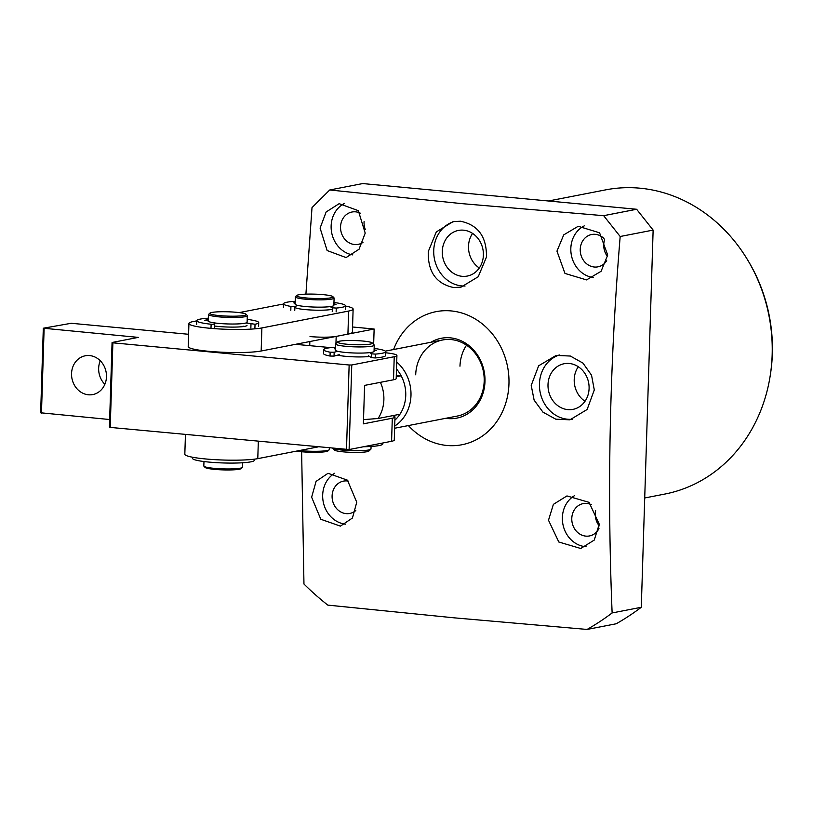 <?xml version="1.0" encoding="UTF-8"?>
<svg xmlns="http://www.w3.org/2000/svg" width="813" height="813" viewBox="0 0 813 813"><rect width="100%" height="100%" fill="white"/><g stroke="black" fill="none" stroke-linecap="round" stroke-linejoin="round"><path stroke-width="1.22" d="M644.719 497.973L664.79 494.07A154.948 136.33 -101 0 0 772.157 354.824A154.948 136.33 -101 0 0 605.594 189.876L548.47 200.994M770.368 374.712A151.076 132.915 -101 0 0 772.35 353.797A151.076 132.915 -101 0 0 748.224 260.932M598.978 528.592A16.463 14.482 79 0 1 589.486 535.94A16.463 14.482 79 0 1 571.783 518.409A16.463 14.482 79 0 1 583.195 503.613A16.463 14.482 79 0 1 591.488 504.741M595.665 510.645A16.463 14.482 -101 0 0 595.279 513.836A16.463 14.482 -101 0 0 599.232 525.859M606.701 260.749A16.463 14.482 79 0 1 597.941 266.837A16.463 14.482 79 0 1 580.238 249.306A16.463 14.482 79 0 1 591.651 234.51A16.463 14.482 79 0 1 603.988 238.473M604.638 239.662A16.463 14.482 -101 0 0 603.734 244.733A16.463 14.482 -101 0 0 607.555 256.583M362.984 242.386A16.463 14.482 79 0 1 358.248 244.347A16.463 14.482 79 0 1 340.556 226.817A16.463 14.482 79 0 1 351.958 212.02A16.463 14.482 79 0 1 360.261 213.148M364.102 221.38A16.463 14.482 -101 0 0 364.051 222.244A16.463 14.482 -101 0 0 365.332 229.632M355.82 510.503A16.463 14.482 79 0 1 349.793 513.45A16.463 14.482 79 0 1 332.1 495.92A16.463 14.482 79 0 1 343.503 481.123A16.463 14.482 79 0 1 348.33 481.113M607.718 255.069L601.071 271.308L586.539 279.906L564.974 273.432L556.956 251.126L563.724 234.876L578.206 226.278L599.577 232.803L607.718 255.069M594.293 389.935L587.128 409.488L569.933 419.823L555.757 419.173L542.962 412.161L534.121 400.138L531.214 385.413L538.653 365.789L556.173 355.413L570.34 356.043L582.951 363.096L591.539 375.21L594.293 389.935M599.262 524.172L594.242 540.076L580.746 548.49L558.826 542.017L548.501 520.229L553.379 504.365L566.946 495.93L589.039 502.332L599.262 524.172M393.594 349.529A67.794 59.644 79 0 1 451.144 310.922A67.794 59.644 79 0 1 508.958 383.827A67.794 59.644 79 0 1 446.916 445.473A67.794 59.644 79 0 1 408.39 425.575M301.633 451.754L303.96 584.039A284.723 250.495 79 0 0 327.822 605.116L454.447 617.86L587.088 629.435L616.244 623.764A284.723 250.495 79 0 0 641.284 607.281L612.128 612.951A284.723 250.495 79 0 1 587.088 629.435M612.128 612.951C607.016 489.365 609.699 363.889 620.177 236.502L603.663 215.679L462.343 203.677L329.732 189.978L362.689 183.565L636.62 209.266L653.134 230.089L641.284 607.281M460.514 221.227C478.115 224.906 486.763 236.837 486.469 257.04L478.227 276.735L461.012 287.152L453.593 287.528C436.205 283.788 427.76 271.816 428.268 251.583L436.286 231.939L453.136 221.593L460.514 221.227M586.082 546.732A27.114 23.862 79 0 1 562.372 517.525A27.114 23.862 79 0 1 574.486 495.686M356.755 502.231L352.446 518.003L340.413 526.123L320.789 519.263L311.633 497.19L316.094 481.377L328.035 473.288L347.446 480.178L356.755 502.231M345.728 524.192A27.114 23.862 79 0 1 322.68 495.036A27.114 23.862 79 0 1 334.732 473.237M559.374 354.966A32.927 28.973 -101 0 0 539.446 383.817A32.927 28.973 -101 0 0 572.454 419.213M454.863 221.319A32.927 28.973 -101 0 0 433.736 250.516A32.927 28.973 -101 0 0 465.077 286.024M365.21 233.128L359.041 249.245L346.074 257.569L327.131 250.546L320.088 228.087L326.125 211.99L339.153 203.667L358.33 210.669L365.21 233.128M352.791 254.906A27.114 23.862 79 0 1 331.135 225.933A27.114 23.862 79 0 1 344.56 203.392M593.327 277.518A27.114 23.862 79 0 1 570.828 248.422A27.114 23.862 79 0 1 584.232 225.892M445.727 418.309A40.67 35.782 -101 0 0 484.985 381.571A40.67 35.782 -101 0 0 467.505 344.488A40.67 35.782 -101 0 0 430.92 342.263M394.64 428.248L457.333 416.053A38.739 34.085 -101 0 0 484.182 381.236A38.739 34.085 -101 0 0 442.536 339.997A38.739 34.085 -101 0 0 415.697 374.813M589.09 388.472A23.242 20.447 79 0 1 572.982 409.366A23.242 20.447 79 0 1 548.003 384.62A23.242 20.447 79 0 1 564.11 363.736A23.242 20.447 79 0 1 589.09 388.472M578.287 366.714A23.242 20.447 -101 0 0 574.212 379.519A23.242 20.447 -101 0 0 585.014 401.276M483.389 255.18A23.242 20.447 79 0 1 467.282 276.064A23.242 20.447 79 0 1 442.292 251.319A23.242 20.447 79 0 1 458.4 230.435A23.242 20.447 79 0 1 483.389 255.18M472.577 233.412A23.242 20.447 -101 0 0 468.501 246.217A23.242 20.447 -101 0 0 479.304 267.985M620.177 236.502L653.134 230.089M603.663 215.679L636.62 209.266M329.732 189.978L312.009 207.589L305.912 294.143M332.324 309.265A19.37 2.307 -178.2 0 1 305.373 309.601A19.37 2.307 -178.2 0 1 295.048 307.233M196.766 320.861L193.413 321.511A38.739 4.604 1.8 0 0 188.931 323.503A38.739 4.604 1.8 0 0 209.581 328.239A38.739 4.604 1.8 0 0 261.888 327.934L348.645 311.054A38.739 4.604 1.8 0 0 353.127 309.062A38.739 4.604 1.8 0 0 345.464 306.054M188.931 323.503L188.21 346.572A38.739 4.604 1.8 0 0 208.85 351.307A38.739 4.604 1.8 0 0 261.166 351.003L261.888 327.934M247.01 325.332A19.37 2.307 -178.2 0 1 218.616 326.48A19.37 2.307 -178.2 0 1 214.632 326.023M283.513 304.103A38.739 4.604 1.8 0 0 280.16 304.631L239.195 312.599M348.645 311.054L347.923 334.123A38.739 4.604 1.8 0 0 352.395 332.121L353.127 309.062M347.923 334.123L261.166 351.003M89.633 355.576A19.756 17.378 -101 0 0 85.243 355.789A19.756 17.378 -101 0 0 71.615 376.023A19.756 17.378 -101 0 0 88.393 394.783A19.756 17.378 -101 0 0 92.784 394.569A19.756 17.378 -101 0 0 106.412 374.326A19.756 17.378 -101 0 0 89.633 355.576M100.273 360.759A19.756 17.378 -101 0 0 104.857 384.315M391.581 441.286A23.242 2.764 1.8 0 0 394.264 440.087L394.986 417.028A23.242 2.764 -178.2 0 1 392.303 418.217L391.581 441.286L349.102 449.548L110.222 427.404L109.42 427.059L112.072 342.486L138.281 337.385L43.313 328.218L40.65 412.791L109.653 419.528M188.596 334.285L71.229 323.279L43.313 328.218M295.505 344.326L330.759 347.629M392.516 415.697A23.242 2.764 -178.2 0 1 394.986 417.028M349.102 449.548L351.765 364.976L394.234 356.714L393.512 379.783L364.59 385.403L363.381 423.847L392.303 418.217M110.222 427.404L112.885 342.822L349.143 364.996L346.49 449.569M41.463 413.126L44.115 328.554M112.885 342.822L112.072 342.486M351.765 364.976L349.143 364.996M385.636 352.781A23.242 2.764 -178.2 0 1 396.917 355.515A23.242 2.764 -178.2 0 1 394.234 356.714M337.568 355.129A19.37 2.307 1.8 0 0 369.569 356.48M393.512 379.783A23.242 2.764 1.8 0 0 396.195 378.584L396.917 355.515M203.972 461.54L203.829 465.971A19.37 2.307 1.8 0 0 203.961 466.256A19.37 2.307 1.8 0 0 215.282 468.44A19.37 2.307 1.8 0 0 242.406 467.465A19.37 2.307 1.8 0 0 242.548 467.19L242.691 462.76M246.065 314.265L247.182 315.444A19.37 2.307 -178.2 0 1 247.315 315.718A19.37 2.307 -178.2 0 1 220.038 316.968A19.37 2.307 -178.2 0 1 208.595 314.509A19.37 2.307 -178.2 0 1 208.738 314.235L209.927 313.137A18.211 2.165 -178.2 0 1 235.424 312.212A18.211 2.165 -178.2 0 1 246.065 314.265A18.211 2.165 -178.2 0 1 238.758 316.044A18.211 2.165 -178.2 0 1 220.547 315.708A18.211 2.165 -178.2 0 1 209.927 313.137M208.595 314.509L208.392 321.044A19.37 2.307 1.8 0 0 219.835 323.503A19.37 2.307 1.8 0 0 247.111 322.253L247.315 315.718M203.961 466.256L205.079 467.424A18.211 2.165 1.8 0 0 215.719 469.477A18.211 2.165 1.8 0 0 241.217 468.562L242.406 467.465M185.445 434.457L184.825 454.213A38.739 4.604 1.8 0 0 205.465 458.949A38.739 4.604 1.8 0 0 257.782 458.644L258.331 441.296M318.107 446.906L257.782 458.644M295.373 296.857L295.139 304.153A19.37 2.307 1.8 0 0 321.785 307.131A19.37 2.307 1.8 0 0 333.858 305.373L334.092 298.066A19.37 2.307 -178.2 0 1 322.009 299.824A19.37 2.307 -178.2 0 1 295.373 296.857A19.37 2.307 -178.2 0 1 295.515 296.582L296.704 295.485A18.211 2.165 -178.2 0 1 307.924 294.093A18.211 2.165 -178.2 0 1 332.842 296.613A18.211 2.165 -178.2 0 1 321.613 298.534A18.211 2.165 -178.2 0 1 296.704 295.485M299.448 450.534A19.37 2.307 1.8 0 0 317.253 451.286A19.37 2.307 1.8 0 0 329.184 449.813A19.37 2.307 1.8 0 0 329.326 449.538L329.377 447.963M296.45 451.124A18.211 2.165 1.8 0 0 316.775 452.302A18.211 2.165 1.8 0 0 327.995 450.91L329.184 449.813M332.842 296.613L333.96 297.792A19.37 2.307 -178.2 0 1 334.092 298.066M363.513 419.62L378.086 418.502L399.955 414.244A34.868 30.67 79 0 1 394.894 420.138M396.714 362.049A38.739 34.085 79 0 1 410.982 395.484A38.739 34.085 79 0 1 394.701 426.053M396.5 369A34.868 30.67 79 0 1 401.155 375.809A34.868 30.67 79 0 1 405.748 395.514A34.868 30.67 79 0 1 399.955 414.244M396.256 376.754L401.155 375.809L396.297 375.352M352.557 326.999L374.132 329.021L336.176 336.409A19.37 2.307 -178.2 0 1 310.017 336.562M373.645 344.397L374.132 329.021M335.525 343.95L335.332 350.098A19.37 2.307 1.8 0 0 343.289 352.222A19.37 2.307 1.8 0 0 363.431 353.035A19.37 2.307 1.8 0 0 374.051 351.318L374.244 345.169A19.37 2.307 -178.2 0 1 363.624 346.887A19.37 2.307 -178.2 0 1 343.482 346.064A19.37 2.307 -178.2 0 1 335.525 343.95A19.37 2.307 -178.2 0 1 335.678 343.675L337.659 341.846A17.429 2.073 -178.2 0 1 365.21 341.277A17.429 2.073 -178.2 0 1 372.252 342.934A17.429 2.073 -178.2 0 1 363.736 344.702A17.429 2.073 -178.2 0 1 344.682 343.99A17.429 2.073 -178.2 0 1 337.659 341.846M372.252 342.934L374.112 344.885A19.37 2.307 -178.2 0 1 374.244 345.169M332.741 448.278A19.37 2.307 1.8 0 0 340.22 449.863A19.37 2.307 1.8 0 0 367.263 450.199A19.37 2.307 1.8 0 0 370.84 449.233A19.37 2.307 1.8 0 0 370.982 448.969L371.063 446.459M332.619 448.268L334.255 449.985A17.429 2.073 1.8 0 0 347.141 452.15A17.429 2.073 1.8 0 0 365.637 451.937A17.429 2.073 1.8 0 0 368.858 451.073L370.84 449.233M192.478 457.221L192.447 458.298A30.985 3.689 1.8 0 0 218.423 462.76A30.985 3.689 1.8 0 0 252.823 461.347A30.985 3.689 1.8 0 0 254.398 460.249L254.428 459.172M208.392 320.911L204.856 320.474A23.242 2.764 -178.2 0 1 208.433 319.509M246.024 322.974L255.028 324.245A30.985 3.689 1.8 0 0 258.717 322.619A30.985 3.689 1.8 0 0 257.721 321.643A30.985 3.689 1.8 0 0 247.193 319.377M208.474 318.168A30.985 3.689 1.8 0 0 196.776 320.678A30.985 3.689 1.8 0 0 197.772 321.653A30.985 3.689 1.8 0 0 211.126 324.245L214.693 324.133L214.927 322.974M243.036 326.155L244.225 326.43M335.363 349.123L334.509 348.716A23.242 2.764 -178.2 0 1 335.383 348.574M369.691 352.629L371.5 353.828L375.332 354.102A30.985 3.689 1.8 0 0 385.535 352.009A30.985 3.689 1.8 0 0 385.667 351.683A30.985 3.689 1.8 0 0 374.143 348.442M335.423 347.222A30.985 3.689 1.8 0 0 323.848 349.417A30.985 3.689 1.8 0 0 323.716 349.732A30.985 3.689 1.8 0 0 330.149 352.202L334.163 352.253L337.69 351.287M368.533 355.789L371.378 357.669L375.21 357.944A30.985 3.689 1.8 0 0 385.413 355.85A30.985 3.689 1.8 0 0 385.545 355.525L385.667 351.683M323.716 349.732L323.594 353.584A30.985 3.689 1.8 0 0 330.037 356.043L334.041 356.104L339.621 354.57M374.102 349.793A23.242 2.764 -178.2 0 1 376.653 350.484L374.071 350.789M382.801 442.994L382.771 443.949A30.985 3.689 -178.2 0 1 379.183 445.544A30.985 3.689 -178.2 0 1 363.502 446.754M295.17 303.31L293.778 302.873A23.242 2.764 -178.2 0 1 295.19 302.629M330.088 306.613L332.365 307.812L336.257 308.066A30.985 3.689 1.8 0 0 345.444 305.881A30.985 3.689 1.8 0 0 345.474 305.739A30.985 3.689 1.8 0 0 333.95 302.497M295.231 301.277A30.985 3.689 1.8 0 0 283.554 303.645A30.985 3.689 1.8 0 0 283.524 303.798A30.985 3.689 1.8 0 0 290.932 306.43L294.895 306.46L297.985 305.454M333.909 303.849A23.242 2.764 -178.2 0 1 336.054 304.397L333.879 304.723M466.53 345.21A38.739 34.085 -101 0 0 459.975 366.196M380.403 382.323A34.868 30.67 79 0 1 383.878 399.772A34.868 30.67 79 0 1 378.086 418.502M309.855 341.531L309.733 345.657M335.952 343.421L336.176 336.409M211.126 324.245L211.004 328.086M214.693 324.133L214.571 327.974M255.028 324.245L254.906 328.086M250.983 324.123L250.861 327.974M330.149 352.202L330.037 356.043M334.163 352.253L334.041 356.104M375.332 354.102L375.21 357.944M371.5 353.828L371.378 357.669M290.932 306.43L290.81 310.271M294.895 306.46L294.773 310.302M336.257 308.066L336.135 311.907M332.365 307.812L332.243 311.653M385.342 351.135L442.536 339.997M196.776 320.678L196.655 324.519M258.717 322.619L258.605 326.47M345.474 305.739L345.352 309.58M283.524 303.798L283.402 307.639"/></g></svg>
